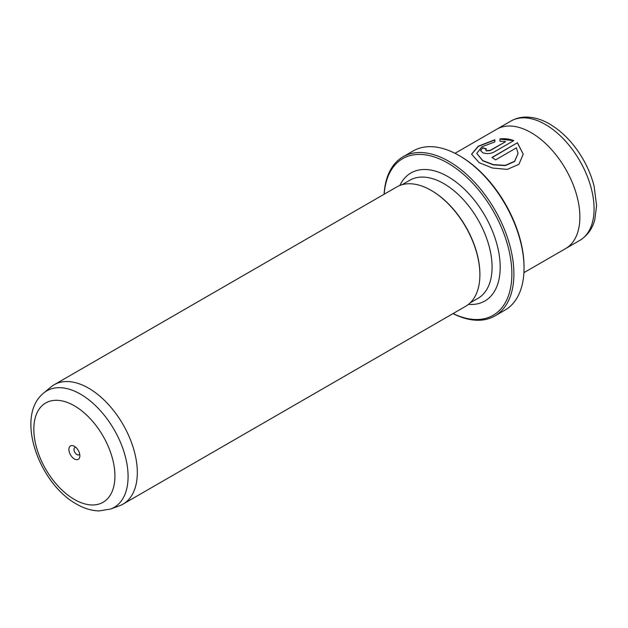 <?xml version="1.0" encoding="UTF-8"?>
<svg xmlns="http://www.w3.org/2000/svg" width="628" height="628" viewBox="0 0 628 628"><rect width="100%" height="100%" fill="white"/><g stroke="black" fill="none" stroke-linecap="round" stroke-linejoin="round"><path stroke-width="0.94" d="M74.387 446.304A7.748 4.474 -120 0 0 68.899 449.467A7.748 4.474 -120 0 0 74.387 458.958A7.748 4.474 -120 0 0 79.866 455.795A7.748 4.474 -120 0 0 74.387 446.304L74.387 446.304M75.855 447.387A4.16 2.402 -120 0 0 74.842 447.56A4.16 2.402 -120 0 0 74.206 450.896A4.16 2.402 -120 0 0 76.922 454.57A4.16 2.402 -120 0 0 79.002 454.774A4.16 2.402 -120 0 0 79.662 453.981M453.086 313.553A90.432 52.21 -120 0 0 511.812 270.88A90.432 52.21 -120 0 0 447.921 163.131A90.432 52.21 -120 0 0 384.179 194.209M384.101 194.256A91.869 53.042 60 0 1 402.995 156.827A91.869 53.042 60 0 1 448.934 161.372A91.869 53.042 60 0 1 508.955 242.337A91.869 53.042 60 0 1 494.872 315.955A91.869 53.042 60 0 1 453 313.6M460.096 156.105L459.084 155.516L460.096 156.105A90.432 52.21 60 0 1 524.042 266.861L524.042 268.03A91.869 53.042 -120 0 0 459.084 155.516L459.084 155.516A91.869 53.042 -120 0 0 413.145 150.963L402.995 156.827M494.872 315.955L505.022 310.091A91.869 53.042 -120 0 0 524.042 268.03M476.746 153.42L482.799 160.807L493.412 164.866L505.297 165.596L514.599 161.475L518.069 153.42L514.607 161.239L505.305 165.36L493.404 164.63L482.799 160.58L476.746 153.42L481.896 146.842L494.825 141.904L494.825 139.722L478.238 146.238L471.581 154.15L479.148 162.683L492.423 168.014L507.243 169.403L518.909 164.34L523.234 154.15L517.409 142.744L491.928 157.455A68.899 39.784 60 0 1 495.586 159.881L516.428 147.839L518.069 153.42M471.581 154.268L478.316 146.426L494.825 139.958M492.124 157.573L517.409 142.744M517.409 142.98L523.234 154.166M485.695 149.857L486.449 150.901L490.107 150.626L505.477 141.747L490.107 150.39L486.449 150.665L485.695 149.857L486.449 148.922A68.899 39.784 -120 0 0 482.799 147.784L480.53 150.477L482.799 152.777C486.425 154.048 490.075 153.852 493.757 152.18L513.751 140.633C509.7 138.953 505.108 138.38 499.99 138.914L499.99 141.261L505.477 141.512M110.638 509.025L119.453 505.783A68.899 39.784 -120 0 0 123.049 504.103A68.899 39.784 -120 0 0 133.607 448.887A68.899 39.784 -120 0 0 88.595 388.167A68.899 39.784 -120 0 0 54.141 384.76A68.899 39.784 -120 0 0 50.892 387.029L43.677 393.042A67.298 38.85 60 0 1 80.502 394.156A67.298 38.85 60 0 1 125.317 456.501A67.298 38.85 60 0 1 110.638 509.025L99.067 510.925C91.476 510.705 83.94 508.413 76.467 504.056C39.007 483.513 14.664 416.223 43.677 393.042M455.017 153.311L496.701 129.25A68.899 39.784 60 0 1 531.155 132.657A68.899 39.784 60 0 1 576.166 193.377A68.899 39.784 60 0 1 565.6 248.594L523.917 272.662M123.049 504.103L465.623 306.315A68.899 39.784 -120 0 0 479.894 274.774A68.899 39.784 -120 0 0 431.169 190.386L431.169 190.386A68.899 39.784 -120 0 0 396.715 186.971L54.141 384.76M479.894 274.475A68.185 39.368 -120 0 0 479.894 274.185A68.185 39.368 -120 0 0 431.679 190.677L431.169 190.386L431.679 190.677M499.99 139.141L513.013 140.57M480.538 150.594L482.799 147.784M482.799 148.02A68.899 39.784 60 0 1 486.213 149.072M74.387 499.456A57.344 33.111 -120 0 0 114.932 476.04A57.344 33.111 -120 0 0 74.387 405.814A57.344 33.111 -120 0 0 33.834 429.222A57.344 33.111 -120 0 0 74.387 499.456M579.809 240.383A68.892 39.776 -120 0 0 590.367 185.174A68.892 39.776 -120 0 0 545.363 124.462A68.892 39.776 -120 0 0 510.917 121.055C515.439 118.48 520.376 117.153 525.738 117.075C533.698 117.059 541.674 119.375 549.665 124.038C562.876 131.919 574.016 143.647 583.09 159.229C588.098 167.982 591.772 176.963 594.104 186.186L596.6 205.584L594.787 219.69C593.256 225.68 589.472 234.44 579.809 240.383L566.142 248.272M399.871 185.456A73.923 42.68 60 0 1 447.921 176.609A73.923 42.68 60 0 1 499.127 254.403A73.923 42.68 60 0 1 468.504 304.344M470.223 302.829L477.947 298.371A68.185 39.368 -120 0 0 488.403 243.735A68.185 39.368 -120 0 0 443.855 183.643A68.185 39.368 -120 0 0 409.762 180.267L402.038 184.726M479.894 274.185L479.894 274.774M497.25 128.944L510.917 121.055"/></g></svg>
